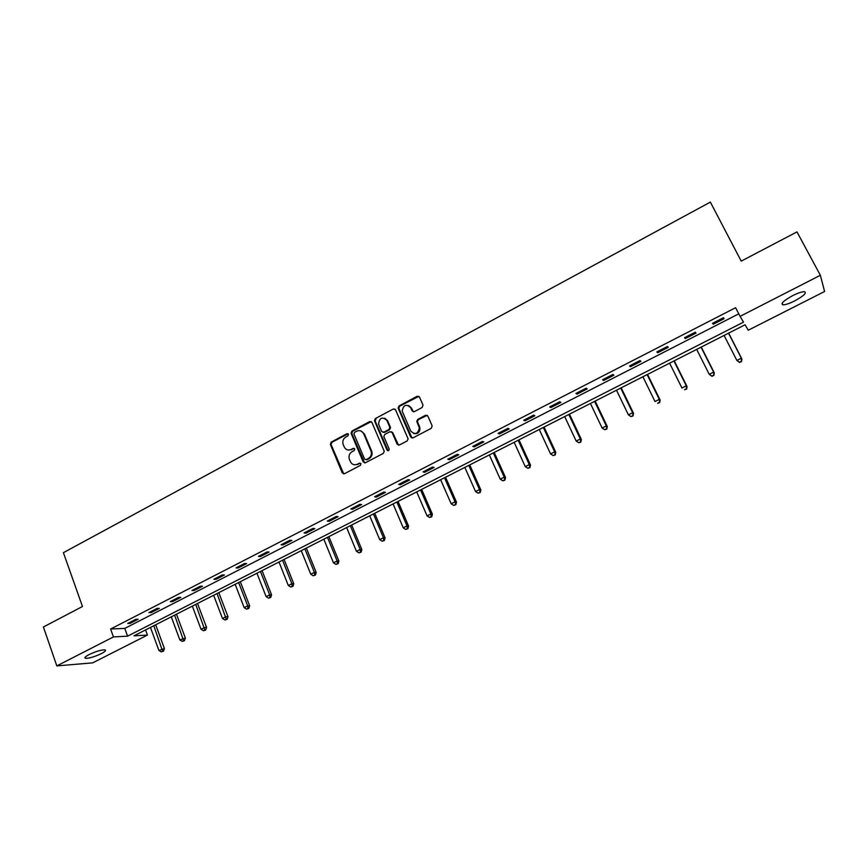 <?xml version="1.0" encoding="UTF-8"?>
<svg xmlns="http://www.w3.org/2000/svg" width="868" height="868" viewBox="0 0 868 868"><rect width="100%" height="100%" fill="white"/><g stroke="black" fill="none" stroke-linecap="round" stroke-linejoin="round"><path stroke-width="1.3" d="M348.502 434.217L346.994 433.674L331.196 442.094L330.361 444.405L342.263 472.93L344.422 473.744L360.372 465.4L360.958 463.729L359.439 463.165L357.366 464.25C354.318 465.465 351.996 464.608 350.412 461.667L349.283 458.955C348.491 455.83 349.413 453.4 352.072 451.685L354.133 450.59L354.752 449.027L353.189 448.376L351.139 449.461C348.101 450.687 345.8 449.841 344.216 446.933L343.099 444.242C342.296 441.128 343.218 438.709 345.865 436.973L347.927 435.877L348.502 434.217M348.144 433.75L331.934 442.289L331.088 444.6L343.761 473.917M360.535 463.208L357.366 464.25M354.318 448.43L351.139 449.461M794.643 300.936C789.337 303.561 785.431 304.863 782.925 304.842C780.375 303.735 783.62 300.664 792.668 295.63C798.007 292.983 801.923 291.67 804.441 291.691C806.958 292.852 803.692 295.934 794.643 300.936M101.296 653.647C94.547 656.805 89.306 658.356 85.563 658.313C84.077 657.857 85.259 656.609 89.122 654.559C95.903 651.391 101.155 649.828 104.876 649.872C106.373 650.338 105.18 651.597 101.296 653.647M422.163 407.493L423.009 405.074L419.461 397.012L417.215 396.242L399.052 405.931L398.086 407.949L410.716 437.092L412.962 437.895L431.309 428.293L432.166 425.863L427.837 416.043L425.58 415.262L417.736 419.396L416.759 421.36L419.363 427.913C417.92 434.033 415.045 435.063 410.727 431.016L402.166 411.031C403.457 404.814 406.311 403.707 410.716 407.71L412.094 410.857L414.34 411.638L422.163 407.493M56.821 665.897L43.4 626.989L82.471 606.504L63.407 552.666L710.36 202.103L741.218 261.127L796.987 231.897L820.347 275.286L824.6 291.485L748.27 330.22L745.048 324.773L134.008 635.81L147.43 635.083L92.692 662.859L56.821 665.897L113.448 636.928L127.585 636.157L743.507 322.147L740.089 316.353L820.347 275.286M740.089 316.353L735.608 307.695L110.616 629.018L113.448 636.928M371.884 422.347L369.692 421.577L351.963 431.027L351.073 433.251L363.204 461.96L365.395 462.774L383.309 453.4L384.242 451.273L371.884 422.347M375.367 418.55L393.312 408.991L395.526 409.761L408.134 438.904L407.168 440.922L399.389 444.991L397.153 444.188L392.119 432.503L389.895 431.721L384.784 434.412L383.851 436.528L389.233 449.168C388.951 450.85 388.213 451.154 387.019 450.08L374.444 420.676L375.367 418.55L393.312 408.991M110.616 629.018L124.786 628.399L738.776 313.825M130.081 623.387L138.164 619.231L135.853 619.307L127.748 623.474L130.081 623.387L129.733 622.454M151.184 612.558L159.365 608.36L157.108 608.403L148.905 612.613L151.184 612.558L150.837 611.615M172.526 601.611L180.804 597.358L178.602 597.368L170.302 601.632L172.526 601.611L172.179 600.667M194.128 590.533L202.494 586.236L200.345 586.215L191.947 590.522L194.128 590.533L193.77 589.589M215.969 579.325L224.432 574.985L222.338 574.92L213.843 579.281L215.969 579.325L215.6 578.381M238.071 567.987L246.642 563.592L244.592 563.495L236.009 567.911L238.071 567.987L237.702 567.043M260.433 556.518L269.102 552.07L267.116 551.939L258.425 556.399L260.433 556.518L260.053 555.563M283.055 544.909L291.832 540.417L289.901 540.243L281.102 544.757L283.055 544.909L282.675 543.954M305.948 533.169L314.824 528.612L312.968 528.406L304.06 532.974L305.948 533.169L305.558 532.203M329.113 521.288L338.108 516.677L336.307 516.427L327.29 521.05L329.113 521.288L328.722 520.323M352.571 509.256L361.663 504.59L359.927 504.308L350.802 508.984L352.571 509.256L352.158 508.29M376.3 497.082L385.5 492.362L383.83 492.037L374.607 496.767L376.3 497.082L375.887 496.116M400.322 484.767L409.642 479.982L408.036 479.613L398.694 484.409L400.322 484.767L399.898 483.791M424.636 472.29L434.065 467.451L432.535 467.038L423.074 471.888L424.636 472.29L424.213 471.313M449.255 459.66L458.803 454.767L457.338 454.311L447.769 459.226L449.255 459.66L448.821 458.684M474.178 446.879L483.845 441.921L482.456 441.421L472.756 446.391L474.178 446.879L473.733 445.892M499.415 433.935L509.201 428.911L507.889 428.369L498.069 433.403L499.415 433.935L498.959 432.948M524.966 420.828L534.872 415.739L533.646 415.143L523.697 420.253L524.966 420.828L524.5 419.83M550.833 407.559L560.88 402.405L559.719 401.765L549.65 406.929L550.833 407.559L550.377 406.56M577.046 394.115L587.213 388.897L586.139 388.202L575.94 393.443L577.046 394.115L576.569 393.117M603.585 380.499L613.882 375.215L612.895 374.466L602.566 379.772L603.585 380.499L603.097 379.5M630.461 366.708L640.899 361.359L639.998 360.556L629.528 365.927L630.461 366.708L629.973 365.699M657.694 352.744L668.262 347.319L667.449 346.473L656.848 351.909L657.694 352.744L657.195 351.735M685.286 338.585L695.995 333.095L695.268 332.194L684.526 337.706L685.286 338.585L684.776 337.576M713.236 324.252L724.086 318.686L723.456 317.721L712.574 323.308L713.236 324.252L712.715 323.232M145.553 629.94L147.43 635.083M124.786 628.399L127.585 636.157M347.927 449.982L351.844 449.646M354.263 464.781L358.072 464.413M371.254 421.609L352.668 431.233L351.79 433.457L364.658 462.959M354.545 432.362L353.916 433.913L364.582 459.107L366.112 459.66L368.303 458.521C370.853 456.904 371.829 454.582 371.211 451.544L363.67 433.707C362.075 430.788 359.753 429.953 356.715 431.201L354.545 432.362M360.849 430.908L364.376 433.913L371.905 451.729C372.513 454.756 371.547 457.078 368.998 458.695L366.806 459.834M394.929 409.045L393.974 409.229M391.446 431.743L392.781 432.72L398.521 445.175M376.05 418.777L375.215 421.164L388.104 450.774M386.911 420.448C382.365 416.434 379.566 417.627 378.524 424.029L381.627 431.396L383.83 432.188L388.94 429.486L389.884 427.414L386.911 420.448L387.584 420.665L384.708 418.192M382.962 432.373L383.83 432.188M387.584 420.665L390.546 427.631L389.602 429.703L384.502 432.394M408.633 405.519L411.356 407.949L413.342 411.823M413.678 433.544C417.66 434.239 419.765 432.438 420.004 428.13L419.016 426.665M427.219 415.316L418.376 419.624L417.389 421.588L419.645 426.882M418.897 396.329L399.703 406.17L398.748 408.199L412.04 438.08M150.468 627.434L158.887 650.425L164.421 648.591L155.676 624.786M162.62 651.217L161.285 651.89L163.499 651.152L162.62 651.217L153.788 625.741M161.285 651.89L158.887 650.425M164.421 648.591L163.499 651.152M171.289 616.833L179.85 639.911L185.372 638.078L176.475 614.197M183.615 640.703L182.258 641.387L184.472 640.649L183.615 640.703L174.642 615.13M182.258 641.387L179.85 639.911M185.372 638.078L184.472 640.649M192.338 606.124L201.05 629.278L204.468 627.553L206.562 627.455L197.513 603.488M204.837 630.07L203.47 630.754L205.673 630.027L204.837 630.07L195.734 604.388M203.47 630.754L201.05 629.278M206.562 627.455L205.673 630.027M213.637 595.285L222.49 618.515L225.951 616.779L227.991 616.714L218.79 592.66M226.298 619.318L224.921 620.012L227.123 619.285L226.298 619.318L217.065 593.538M224.921 620.012L222.49 618.515M227.991 616.714L227.123 619.285M235.174 584.316L244.179 607.633L247.684 605.875L249.658 605.842L240.306 581.701M248.02 608.435L246.62 609.141L248.812 608.425L248.02 608.435L247.684 605.875L238.646 582.547M246.62 609.141L244.179 607.633M249.658 605.842L248.812 608.425M256.95 573.227L266.118 596.631L269.655 594.851L271.586 594.851L262.06 570.623M269.981 597.434L268.559 598.139L270.751 597.434L269.981 597.434L269.655 594.851L260.465 571.437M268.559 598.139L266.118 596.631M271.586 594.851L270.751 597.434M278.986 562.019L288.306 585.499L291.887 583.697L293.764 583.73L284.075 559.426M292.201 586.301L290.769 587.018L292.95 586.312L292.201 586.301L291.887 583.697L282.545 560.207M290.769 587.018L288.306 585.499M293.764 583.73L292.95 586.312M301.272 550.67L310.766 574.236L314.379 572.413L316.191 572.479L306.35 548.088M314.672 575.039L313.229 575.766L315.399 575.072L314.672 575.039L314.379 572.413L304.874 548.836M313.229 575.766L310.766 574.236M316.191 572.479L315.399 575.072M323.829 539.191L333.475 562.833L337.142 560.999L338.889 561.097L328.874 536.619M337.413 563.647L335.949 564.384L338.119 563.69L337.413 563.647L337.142 560.999L327.464 537.335M335.949 564.384L333.475 562.833M338.889 561.097L338.119 563.69M346.636 527.581L356.455 551.31L360.166 549.444L361.858 549.585L351.659 525.021M360.426 552.124L358.94 552.862L361.099 552.178L360.426 552.124L360.166 549.444L350.325 525.704M358.94 552.862L356.455 551.31M361.858 549.585L361.099 552.178M369.725 515.831L379.707 539.636L383.461 537.759L385.088 537.932L374.726 513.281M383.71 540.46L382.202 541.209L384.361 540.525L383.71 540.46L383.461 537.759L373.446 513.932M382.202 541.209L379.707 539.636M385.088 537.932L384.361 540.525M393.085 503.939L403.24 527.831L407.038 525.921L408.6 526.138L398.054 501.4M407.266 528.655L405.747 529.415L407.895 528.742L407.266 528.655L407.038 525.921L396.85 502.019M405.747 529.415L403.24 527.831M408.6 526.138L407.895 528.742M416.716 491.906L427.056 515.885L430.897 513.954L432.405 514.203L421.664 489.389M431.103 516.71L429.573 517.48L431.711 516.807L431.103 516.71L430.897 513.954L420.535 489.964M429.573 517.48L427.056 515.885M432.405 514.203L431.711 516.807M440.64 479.722L451.165 503.787L455.049 501.834L456.481 502.138L445.555 477.226M455.233 504.623L453.682 505.404L455.809 504.731L455.049 501.834L444.503 477.758M453.682 505.404L451.165 503.787M456.481 502.138L455.809 504.731M464.847 467.396L475.555 491.548L479.494 489.574L480.85 489.91L469.74 464.912M479.668 492.384L478.084 493.176L480.21 492.514L479.494 489.574L468.763 465.411M478.084 493.176L475.555 491.548M480.85 489.91L480.21 492.514M489.357 454.93L500.25 479.158L504.232 477.161L505.523 477.541L494.217 452.456M504.384 480.004L502.789 480.796L504.905 480.145L504.232 477.161L493.306 452.912M502.789 480.796L500.25 479.158M505.523 477.541L504.905 480.145M514.16 442.3L525.249 466.615L529.285 464.597L530.5 465.02L518.988 439.837M529.415 467.461L527.798 468.264L529.903 467.624L529.285 464.597L518.163 440.26M527.798 468.264L525.249 466.615M530.5 465.02L529.903 467.624M539.278 429.519L550.562 453.921L554.641 451.87L555.78 452.336L544.073 427.078M554.75 454.767L553.111 455.581L555.205 454.951L554.641 451.87L543.325 427.457M553.111 455.581L550.562 453.921M555.78 452.336L555.205 454.951M564.699 416.575L576.178 441.063L580.312 438.991L581.376 439.501L569.462 414.155M580.399 441.91L578.75 442.745L580.833 442.116L580.312 438.991L568.8 414.492M578.75 442.745L576.178 441.063M581.376 439.501L580.833 442.116M590.435 403.479L602.121 428.054L606.309 425.949L607.296 426.503L595.166 401.07M606.374 428.901L604.703 429.736L606.775 429.118L606.309 425.949L594.591 401.363M604.703 429.736L602.121 428.054M607.296 426.503L606.775 429.118M616.497 390.209L628.399 414.871L632.631 412.745L633.542 413.342L621.195 387.822M632.674 415.729L630.982 416.575L633.043 415.956L632.631 412.745L620.707 388.061M630.982 416.575L628.399 414.871M633.542 413.342L633.043 415.956M642.884 376.777L655.004 401.526L659.289 399.367L660.114 400.018L647.55 374.401M659.311 402.383L657.597 403.24L659.647 402.633L659.289 399.367L647.148 374.607M660.114 400.018L659.647 402.633M669.619 363.171L681.944 388.007L686.295 385.826L687.033 386.52L674.23 360.817M686.295 388.864L684.548 389.732L686.588 389.146L686.295 385.826L673.926 360.969M687.033 386.52L686.588 389.146M696.678 349.392L709.232 374.314L713.637 372.101L714.288 372.849L701.268 347.059M713.615 375.171L711.858 376.061L713.876 375.475L713.637 372.101L701.051 347.167M712.118 376.354L709.232 374.314L711.858 376.061M714.288 372.849L713.876 375.475M724.096 335.428L736.878 360.448L741.348 358.202L741.901 359.005L728.643 333.117M741.294 361.305L739.503 362.206L741.511 361.63L741.348 358.202L728.523 333.182M739.731 362.52L736.878 360.448L739.503 362.206M741.901 359.005L741.511 361.63M347.71 433.881L346.994 433.674M360.133 463.328L359.439 463.165M353.905 448.561L353.189 448.376M342.99 473.082L342.263 472.93M331.109 444.644L330.382 444.449M331.934 442.289L331.196 442.094M363.909 462.134L363.204 461.96M351.844 433.609L351.128 433.403M352.668 431.233L351.963 431.027M370.386 421.794L369.692 421.577M368.998 458.695L368.303 458.521M371.667 451.056L370.972 450.872M364.376 433.913L363.67 433.707M397.815 444.383L397.153 444.188M392.781 432.72L392.119 432.503M387.692 450.275L387.019 450.08M375.215 421.164L374.531 420.937M389.602 429.703L388.94 429.486M390.437 427.306L389.775 427.089M412.734 411.096L412.094 410.857M411.356 407.949L410.716 407.71M417.519 422.043L416.89 421.815M418.376 419.624L417.736 419.396M426.199 415.49L425.58 415.262M411.356 437.298L410.716 437.092M398.868 408.568L398.206 408.329M399.703 406.17L399.052 405.931M417.844 396.502L417.215 396.242M782.925 304.842L782.09 303.247M85.563 658.313L85.172 657.206M331.088 444.6L330.361 444.405M351.79 433.457L351.073 433.251M371.905 451.729L371.211 451.544M390.546 427.631L389.884 427.414M375.117 420.904L374.444 420.676M420.004 428.13L419.363 427.913M417.389 421.588L416.759 421.36M398.748 408.199L398.086 407.949"/></g></svg>
